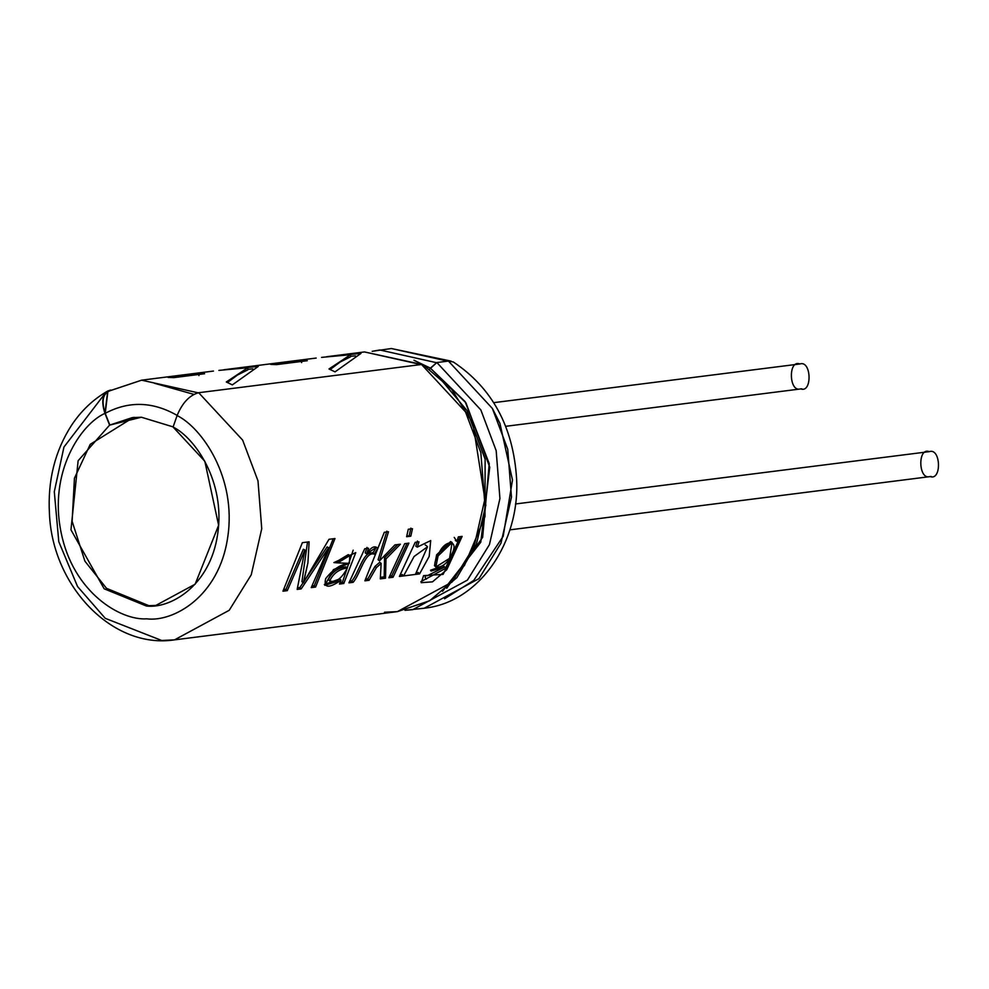 <?xml version="1.0" encoding="UTF-8"?>
<svg xmlns="http://www.w3.org/2000/svg" width="989" height="989" viewBox="0 0 989 989"><rect width="100%" height="100%" fill="white"/><g stroke="black" fill="none" stroke-linecap="round" stroke-linejoin="round"><path stroke-width="1.48" d="M141.625 380.172L107.9 391.421L105.205 413.328C101.076 400.483 102.98 392.843 110.929 390.432L141.625 380.172L198.097 392.806L141.625 380.172L213.476 371.06M420.918 364.558L364.459 351.936L420.918 364.558M307.295 360.713L276.549 364.607L270.788 364.422L301.534 360.528L307.295 360.713L301.534 360.528L270.788 364.422L276.549 364.607L307.295 360.713M247.819 367.747L219.904 370.282L247.819 367.747L247.88 369.824L247.819 367.747L226.296 381.989L247.819 367.747M230.857 368.909L258.302 366.412L232.353 384.882L226.296 381.989L232.353 384.882L258.302 366.412L218.89 370.405M333.54 355.892L360.997 353.407L335.036 371.864L328.991 368.971L350.514 354.73L322.599 357.276M168.105 377.439L198.838 373.545L204.599 373.731L173.866 377.625L168.105 377.439L173.866 377.625L204.599 373.731L198.838 373.545L198.937 375.622L198.838 373.545L168.105 377.439M384.536 612.24L397.368 611.635L429.646 600.743L456.893 577.613L476.265 544.642L485.846 505.206L472.915 423.379L451.726 389.357L423.28 364.805L421.537 364.484L465.498 411.881L480.839 452.641L484.573 500.483L474.09 546.558L452.06 582.064L397.368 611.635L452.06 582.064L474.09 546.558L484.573 500.483L480.839 452.641L465.498 411.881L421.537 364.484L198.69 392.72L242.651 440.117L257.993 480.864L261.739 528.719L251.255 574.794L229.225 610.287L174.521 639.858L161.689 640.476L105.254 618.335L77.562 586.551L58.784 541.663L54.296 491.706L63.951 447.04L104.846 393.709M105.91 393.016L109.68 390.68L105.91 393.016M297.17 589.407L301.188 588.9L328.694 547.671L311.226 587.627L328.694 547.671L301.188 588.9L297.17 589.407L304.933 549.971L287.292 590.656L282.953 591.199L302.362 542.677L309.112 541.824L307.925 562.778L303.302 582.917L328.978 539.302L334.987 538.535L315.578 587.07L311.226 587.627L315.578 587.07L334.987 538.535L328.978 539.302L303.302 582.917L301.942 581.643L303.302 582.917L303.87 581.211L307.925 562.778L309.112 541.824L302.362 542.677L282.953 591.199L287.292 590.656L285.994 589.283L284.041 589.518L285.994 589.283L287.292 590.656L304.933 549.971L303.351 549.241L285.994 589.283L303.351 549.241L304.933 549.971M348.301 554.619L336.26 561.863L337.743 562.877L333.899 562.593L355.768 552.628L343.789 583.498L339.462 584.042L341.032 580.271C328.657 588.653 323.539 588.121 325.653 578.664C333.132 569.145 341.032 564.039 349.352 563.347L337.743 562.877L349.822 555.534L349.352 563.347L333.429 569.615L324.837 585.315L341.032 580.271L339.697 578.948L341.032 580.271L339.462 584.042L343.789 583.498L342.491 582.113L340.006 582.434L342.491 582.113L343.789 583.498M377.724 548.24L374.337 554.137C364.953 551.034 360.021 574.832 353.11 582.323L348.932 582.842L364.756 548.734L368.538 548.252L366.721 553.828C370.962 547.14 374.621 545.273 377.724 548.24L376.179 547.374L372.828 553.185C363.482 550.069 358.661 573.521 351.812 580.939L353.11 582.323C360.021 574.832 364.953 551.034 374.337 554.137L377.724 548.24L376.45 547.251L366.721 553.828L365.201 552.9L366.721 553.828L368.538 548.252L364.756 548.734L348.932 582.842L353.11 582.323L351.812 580.939L350.032 581.161L351.812 580.939C358.661 573.521 363.482 550.069 372.828 553.185L376.179 547.374L377.724 548.24M381.148 563.409L376.376 567.637L369.082 580.296L364.879 580.827L384.301 532.292L388.492 531.761L379.553 560.825L394.895 544.914L400.372 544.222L385.982 558.909L385.5 578.206L380.308 578.874L381.148 563.409L379.702 562.296L374.967 566.462L367.784 578.911L365.979 579.146L367.784 578.911L369.082 580.296L367.784 578.911L374.967 566.462L376.376 567.637L374.967 566.462L379.702 562.296L381.148 563.409L380.308 578.874L385.5 578.206L384.202 576.834L380.505 577.304L384.202 576.834L385.5 578.206L385.982 558.909L384.511 557.858L384.202 576.834L384.511 557.858L385.982 558.909L400.372 544.222L394.895 544.914L379.553 560.825L378.082 559.749L379.553 560.825L388.492 531.761L384.301 532.292L364.879 580.827L369.082 580.296L376.376 567.637L381.148 563.409M408.89 543.134L393.066 577.255L388.875 577.786L404.699 543.666L408.89 543.134L404.699 543.666L388.875 577.786L393.066 577.255L391.768 575.87L389.963 576.105L391.768 575.87L393.066 577.255L408.89 543.134M410.806 536.186L406.615 536.718L408.284 529.251L412.475 528.719L410.806 536.186L406.85 535.754L410.806 536.186L412.475 528.719L408.284 529.251L406.615 536.718L410.806 536.186M415.392 574.424L399.395 576.451L415.219 542.331L419.002 541.861L417.296 547.102L415.776 546.175L417.296 547.102L419.002 541.861L415.219 542.331L399.395 576.451L403.599 575.919L402.3 574.547L400.496 574.77L402.3 574.547L403.599 575.919L414.082 556.498L427.52 546.781L415.392 574.424L419.583 573.892L415.392 574.424M430.685 540.563L429.214 556.35L419.583 573.892L429.164 556.473L430.722 540.575L417.296 547.102M427.236 575.759L423.589 575.635L421.24 582.682L432.477 581.853L446.731 569.763L462.135 536.397L458.352 536.866L456.893 541.416L458.352 536.866L462.135 536.397L443.109 574.374L423.589 575.635L427.236 575.759L444.667 567.031L443.332 565.72L444.667 567.031L431.031 571.036M397.368 611.635L174.521 639.858L229.225 610.287L251.255 574.794L261.739 528.719L257.993 480.864L242.651 440.117L198.69 392.72C189.604 395.143 182.396 402.758 177.093 415.553C201.991 427.804 236.865 477.835 227.705 537.348C219.064 597.035 172.951 622.254 146.731 618.83C120.646 620.659 73.05 592.596 61.071 532.305C48.56 472.124 80.69 424.12 104.958 413.365L107.69 391.063L110.249 390.136M110.78 390.049C102.695 392.509 100.742 400.285 104.958 413.365C80.69 424.12 48.56 472.124 61.071 532.305C73.05 592.596 120.646 620.659 146.731 618.83C172.951 622.254 219.064 597.035 227.705 537.348C236.865 477.835 201.991 427.804 177.093 415.553L173.087 427.05C195.018 437.843 225.715 481.878 217.642 534.27C210.039 586.798 169.453 609.001 146.372 605.997L104.166 588.801L70.961 529.82L78.131 460.738L109.594 425.134L104.958 413.365L109.594 425.134L78.131 460.738L70.961 529.82L104.166 588.801L146.372 605.997L155.632 605.552L195.142 584.19L218.618 525.283L204.834 461.282L173.087 427.05L177.093 415.553C182.396 402.758 189.604 395.143 198.69 392.72L421.537 364.484L424.392 366.276M173.149 426.902L141.353 417.222L132.093 417.667L109.594 425.134L141.353 417.222L173.149 426.902M156.905 605.379L148.906 605.676L106.528 588.344L84.918 561.183L72.123 521.29L74.435 478.219L90.246 444.321L133.231 417.531L90.246 444.321L74.435 478.219L72.123 521.29L84.918 561.183L106.528 588.344L148.906 605.676L156.905 605.379M405.07 610.287L424.256 608.223C479.257 602.4 520.127 542.293 516.604 478.837C513.328 426.927 492.238 387.96 453.333 361.974L448.437 361.072L492.386 408.469L507.728 449.229L511.474 497.084L500.99 543.146L478.96 578.652L424.256 608.223L478.96 578.652L500.99 543.146L511.474 497.084L507.728 449.229L492.386 408.469L448.437 361.072L436.878 362.543L480.839 409.928L496.181 450.687L499.927 498.543L489.444 544.618L467.414 580.11L412.71 609.681L467.414 580.11L489.444 544.618L499.927 498.543L496.181 450.687L480.839 409.928L436.878 362.543L430.351 368.131L465.93 402.807L489.753 467.179L480.79 542.157L442.516 591.286M446.719 588.282L482.644 537.336L489.246 463.606L465.139 401.645L430.351 368.131L429.721 369.033L436.878 362.543L448.437 361.072M440.686 379.232L467.006 410.559L485.129 459.205L484.969 516.728L464.323 565.77L484.969 516.728L485.129 459.205L467.006 410.559L440.686 379.232M154.507 383.287L193.819 394.364M372.247 351.305L391.36 348.524L447.819 361.158L391.36 348.524L451.095 361.133M379.813 349.982L436.322 362.654L379.813 349.982L372.173 351.318M413.971 360.256L430.363 368.118L413.971 360.256M105.205 413.328C128.879 400.755 152.924 401.485 177.34 415.516C152.924 401.485 128.879 400.755 105.205 413.328L109.853 425.097L105.205 413.328M456.893 541.416L455.36 540.501L456.893 541.416L454.223 537.386M450.601 541.576L436.631 554.817L438.078 555.929L452.097 542.479L449.562 558.34L435.828 566.994L438.078 555.929L436.631 554.817L434.492 565.646L435.828 566.994M420.844 581.693L445.347 568.514L459.91 537.695M430.512 570.245L443.332 565.72M425.319 577.799L425.258 575.697M436.631 554.817L451.256 542.133M438.078 555.929C427.73 571.667 445.31 570.134 451.466 554.792C460.577 538.115 442.862 539.364 438.078 555.929M418.285 572.52L419.583 573.892L418.285 572.52L416.48 572.742L418.285 572.52M417.457 541.02L415.776 546.175L417.457 541.02M410.868 528.114L409.236 535.457L410.868 528.114M407.011 543.381L391.768 575.87L407.011 543.381M397.739 544.556L384.511 557.858L397.739 544.556M386.884 531.155L378.082 559.749L386.884 531.155M366.993 547.412L365.201 552.9L366.993 547.412M329.213 580.358L329.745 580.864C333.206 573.447 339.066 569.132 347.349 567.958L345.903 566.833C337.682 567.983 331.847 572.223 328.397 579.566L330.079 581.371L328.397 579.566C331.847 572.223 337.682 567.983 345.903 566.833L347.349 567.958C341.613 578.689 335.741 583.003 329.745 580.864C335.741 583.003 341.613 578.689 347.349 567.958C339.066 569.132 333.206 573.447 329.745 580.864M333.899 562.593L337.743 562.877L336.26 561.863L349.055 555.237M324.33 584.474L339.697 578.948M342.491 582.113L353.172 550.156M314.279 585.698L315.578 587.07L314.279 585.698L312.326 585.945L314.279 585.698L333.219 538.77L314.279 585.698M301.188 588.9L299.89 587.515L297.8 587.775L299.89 587.515L301.188 588.9M328.694 547.671L327.112 546.929L299.89 587.515L327.112 546.929L328.694 547.671M301.942 581.643L307.517 542.046M247.868 369.293L252.813 368.885L247.868 369.293M227.482 382.508L237.496 375.016L247.88 369.824L237.496 375.016L227.482 382.508M350.514 354.73L350.563 356.806L350.514 354.73L328.991 368.971L335.036 371.864L360.997 353.407L321.573 357.4M350.551 356.287L355.508 355.879L350.551 356.287M330.165 369.503L340.191 361.999L350.563 356.806L340.191 361.999L330.165 369.503M301.633 362.604L301.534 360.528L301.633 362.604M800.571 388.85C788.925 392.917 787.986 359.18 799.878 363.964C811.512 359.897 812.451 393.634 800.571 388.85C812.451 393.634 811.512 359.897 799.878 363.964L493.734 402.659M929.994 476.525C918.348 480.592 917.409 446.855 929.301 451.639C940.935 447.572 941.874 481.309 929.994 476.525C941.874 481.309 940.935 447.572 929.301 451.639L515.492 503.97M421.895 364.459L364.459 351.936L326.654 356.72M223.971 369.738L316.171 358.055M174.521 639.858C112.326 649.414 52.33 585.896 49.45 513.699C47.571 480.543 54.939 451.058 71.567 425.258C81.283 410.658 93.325 399.259 107.69 391.063M134.368 417.37L132.093 417.667M412.71 609.681L404.996 610.312M444.568 598.765L473.706 580.469L503.178 536.322L512.487 480.036L499.94 423.403L492.547 408.766M426.407 579.121L425.171 577.625M452.109 542.454L450.613 541.564M426.716 545.879L425.221 544.964M372.161 552.678L373.644 553.593M349.933 555.595L348.425 554.693M801.795 388.801L505.651 426.321M931.218 476.463L509.842 529.857"/></g></svg>
